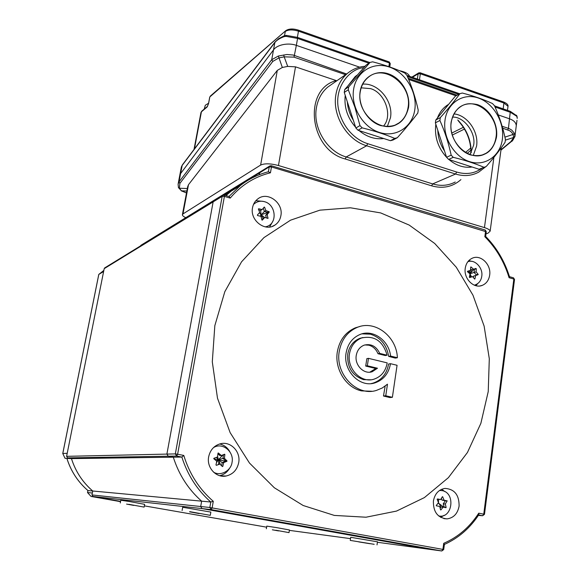 <?xml version="1.0" encoding="UTF-8"?>
<svg xmlns="http://www.w3.org/2000/svg" width="580" height="580" viewBox="0 0 580 580"><rect width="100%" height="100%" fill="white"/><g stroke="black" fill="none" stroke-linecap="round" stroke-linejoin="round"><path stroke-width="0.87" d="M199.129 513.561L189.551 511.821L199.129 513.561M189.863 511.654L210.279 515.352L189.863 511.654M182.106 510.523L182.685 507.261L210.852 512.096M133.762 505.405L126.585 504.092L133.762 505.405M128.862 504.317L144.13 507.101L128.862 504.317M120.278 502.998L120.799 500.236L129.391 501.519L144.645 504.332L144.13 507.101M278.531 530.917L272.346 529.794L278.531 530.917M275.855 530.236L289.014 532.621L275.855 530.236M266.358 528.764L266.793 526.133L276.29 527.561L289.442 529.968L289.014 532.621M358.701 541.887L369.931 543.714L358.701 541.887M374.194 544.308L350.255 540.408L374.194 544.308M350.262 540.379L350.719 537.298L377.471 541.814M141.056 245.195L140.454 245.942M266.619 527.176L144.355 505.861M66.961 458.664C71.021 471.395 78.01 482.024 87.921 490.542L92.728 491.006L92.343 493.007L87.522 492.565L91.06 496.444L120.589 501.352L92.974 496.473L91.966 494.936L200.702 506.514L201.644 501.163L210.786 502.019L209.829 507.486L442.91 549.405L443.729 543.315L444.316 544.461M104.85 267.815L104.197 268.663L66.599 456.337L67.614 457.888L71.456 458.606C75.588 471.547 82.679 482.35 92.735 490.999L91.966 494.936M475.02 285.44L476.586 285.034M231.087 191.212L242.817 183.701M271.433 165.873L271.07 165.757L271.462 166.968L270.447 172.797C254.591 176.712 241.179 185.143 230.209 198.085L224.409 196.424L177.625 454.234L183.787 455.438L181.859 457.069L173.297 457.185L168.258 456.206L166.895 454.096L213.128 201.891L213.962 200.781L213.128 201.891L104.197 268.663M377.406 542.278L428.83 549.231L202.05 508.595L200.702 506.514L201.644 501.163C188.362 489.447 178.916 474.788 173.297 457.185L71.456 458.606C75.581 471.554 82.672 482.35 92.728 491.006L201.637 501.156M486.279 231.761L271.462 166.968L269.229 166.909L259.405 172.949L259.086 174.783L260.188 171.883L259.405 172.949L223.329 195.105M218.696 460.534L218.718 464.065M225.062 461.042L225.221 460.476M103.849 270.396L98.774 274.434L103.624 271.512L67.207 453.292L62.763 453.502L65.025 458.301L71.449 458.606L65.061 458.309M280.865 215.767C280.118 219.805 278.139 222.908 274.942 225.076C265.205 232.196 249.733 220.313 252.532 207.713C253.25 203.95 255.04 200.999 257.911 198.846C267.641 191.037 283.671 202.964 280.865 215.767M269.591 227.034L273.202 220.567M489.665 275.152C488.846 280.212 486.373 283.62 482.248 285.375C473.875 289.036 463.456 278.574 465.254 268.207C466.059 263.342 468.408 260 472.309 258.194C480.755 254.156 491.448 264.668 489.665 275.152M475.926 285.708L477.644 283.678M238.685 462.717C237.075 469.974 232.877 474.404 226.084 476.013C216.123 478.152 206.429 467.524 208.662 456.808C210.17 450.007 214.035 445.679 220.269 443.809C230.514 440.865 240.946 451.646 238.685 462.717M219.719 475.687C224.083 474.636 227.432 472.062 229.76 467.973M459.099 506.123C457.642 513.706 453.611 517.954 446.999 518.883C437.733 517.925 433.202 511.988 433.398 501.062C434.826 493.739 438.69 489.52 444.998 488.418C454.51 489.063 459.208 494.965 459.099 506.123M440.648 517.346L444.091 515.337M369.83 372.179L375.775 368.503L377.486 368.227L372.215 371.722C363.877 374.709 354.423 365.074 356.258 355.373C357.215 350.291 359.846 346.883 364.168 345.151C371.084 343.454 376.26 346.202 379.704 353.394L377.993 353.713C376.13 349.232 373.078 346.39 368.829 345.194L364.82 344.94M375.775 368.503L365.704 366.067L366.85 358.636L368.474 358.346L387.201 362.892C385.671 371.214 381.277 376.637 374.035 379.161C361.159 383.605 346.651 368.699 349.493 353.735C350.958 345.948 354.982 340.699 361.565 337.981C374.419 335.255 382.93 340.996 387.085 355.207L385.258 355.533L377.993 353.713M370.729 379.784L363.508 379.639C352.205 375.651 346.956 367.133 347.761 354.068C349.218 346.311 353.235 341.076 359.796 338.365L362.957 337.531M390.572 356.062L397.38 357.737C396.662 336.436 375.028 319.754 357.338 327.345C347.521 331.579 341.504 339.546 339.286 351.255C334.921 374.027 356.809 396.807 376.435 390.405L382.292 387.976L387.476 384.177L385.765 395.77L392.385 397.3L397.068 365.284L390.5 363.689C388.687 373.549 383.474 379.951 374.876 382.894C359.745 388.027 342.751 370.489 346.101 352.908C347.819 343.802 352.517 337.64 360.195 334.421C373.165 329.07 389.021 340.511 390.572 356.062L388.673 356.403C386.642 344.825 380.538 337.415 370.344 334.174L361.949 333.848M371.686 391.246L361.587 390.898C346.006 387.715 334.305 368.858 337.364 351.647C339.575 339.974 345.579 332.028 355.366 327.809L359.788 326.525M380.654 212.911L350.429 207.785L319.885 210.163L290.522 220.19L263.9 237.64L241.541 261.841L224.823 291.682L214.832 325.641L212.302 361.848L217.493 398.213L230.137 432.622L249.48 463.043L274.34 487.773L303.18 505.506L334.319 515.417L365.987 517.215L396.51 511.082L424.393 497.596L448.369 477.681L467.436 452.494L480.871 423.335L488.229 391.609L489.302 358.73L484.133 326.134L472.968 295.198L456.279 267.235L434.724 243.491L409.168 225.062L380.654 212.911M397.38 357.737L395.299 358.092L388.673 356.403M371.099 383.598L373.005 383.148C381.589 380.212 386.787 373.832 388.6 364.001L390.5 363.689M392.385 397.3L389.912 397.568L383.482 396.024L385.142 386.128M385.765 395.77L383.482 396.024M379.704 353.394L387.085 355.207M368.474 358.346L367.343 365.791L377.486 368.227M367.343 365.791L365.704 366.067M444.969 491.688L441.699 489.266M229.724 451.53C227.374 447.485 224.025 444.962 219.661 443.976M471.424 261.363L468.901 260.514M263.262 201.398L255.903 200.665M183.787 455.438C189.479 473.918 199.31 489.208 213.28 501.301L210.786 502.019C197.236 490.049 187.594 475.063 181.859 457.069L176.719 456.061L175.327 453.908L177.625 454.234L176.719 456.061L168.258 456.206L173.297 457.185M230.209 198.085L229.26 196.555M270.447 172.797L268.38 171.774C258.194 174.37 248.871 178.952 240.403 185.506L228.977 196.468M443.729 543.315C458.077 537.124 469.749 527.075 478.754 513.177L483.749 514.155L513.844 279.06L509.095 277.704C504.223 261.754 496.139 248.081 484.844 236.705L485.576 231.239L485.068 229.985M484.844 236.705L485.656 236.415L486.294 231.681M509.095 277.704L509.458 276.667L513.264 277.755M478.754 513.177L478.834 514.699C469.916 528.235 458.439 538.146 444.396 544.424M213.28 501.301L212.142 507.855L211.2 509.61L441.793 550.978L428.721 549.216L202.05 508.595L92.974 496.473M66.599 456.337L166.895 454.096L213.128 201.891L222.176 196.344L175.327 453.908L166.895 454.096L168.258 456.206L67.614 457.888M242.846 183.679L231.05 191.233L225.939 195.598M200.702 506.514L202.05 508.595L211.2 509.61L209.829 507.486L200.702 506.514M269.229 166.909L269.773 165.981L271.07 165.757L269.236 166.888L268.388 171.767M485.54 230.434L486.011 231.405M438.603 515.895L438.647 515.903C452.443 519.122 455.938 492.775 442.076 490.615L439.567 490.448M436.233 505.485L438.495 502.657L437.189 499.402L437.501 498.952L440.67 499.547L442.373 496.69M442.663 496.748L444.07 500.221L446.883 500.815M446.991 501.149L445.302 503.998L446.143 507.42M445.955 507.696L443.142 507.108L440.873 509.95M440.583 509.892L439.734 506.449L436.341 505.818M440.67 499.547L437.175 499.148M438.611 499.431L438.451 502.715M443.142 507.108L441.068 506.971L438.792 503.135L437.653 503.752M440.205 508.218L441.068 506.971M440.938 509.885L440.575 509.856M446.143 507.348L444.302 507.203L443.229 503.868L445.302 503.998M445.382 500.772L447.202 500.873M443.229 503.868L445.208 501.018M445.107 500.714L441.996 500.098L444.07 500.221M441.996 500.098L441.423 498.336M442.308 496.806L442.707 496.828M438.241 502.99L443.954 507.275M213.411 472.026C220.095 476.637 231.13 470.909 232.058 462.274C234.305 451.726 222.329 441.757 213.396 447.695M218.341 452.965L221.343 455.532L224.605 454.212M224.873 454.459L224.402 458.345L226.998 460.911M226.932 461.274L223.662 462.608L222.807 466.407M222.394 466.566L219.856 464.072L216.405 465.327L215.963 464.921L216.782 461.26L213.766 458.686M213.832 458.316L217.529 456.982L218.007 453.096M219.856 464.072L218.377 464.065L218.805 464.457M222.082 466.255L222.843 466.262M221.625 465.791L222.176 462.608L223.662 462.608M216.268 460.81L218.377 459.81L216.492 462.644M225.548 461.31L222.176 462.608L218.377 459.81L225.497 461.122M225.497 461.317L226.867 461.303M224.402 458.345L222.916 458.36L223.561 454.647M223.692 454.589L224.881 454.546M226.947 460.853L225.606 460.832L222.916 458.36L218.377 459.81L223.032 454.858M217.935 453.792L219.863 455.554L221.343 455.532M220.567 464.754L218.377 459.81L216.391 457.402M214.006 458.882L218.377 459.81L217.609 456.446M269.221 212.062L267.199 214.556L267.974 218.392L264.741 217.42L262.269 220.154M265.154 226.852C277.914 225.069 276.5 204.631 264.458 201.68C260.456 200.549 256.802 201.47 253.504 204.428M261.95 220.067L260.986 216.362L257.578 215.557L257.389 214.984L259.702 212.432L258.412 209.17L258.767 208.756L262.167 209.569L264.212 207.075M264.531 207.161L265.915 210.634L269.113 211.714M264.741 217.42L263.182 218.225L259.492 212.664M266.488 217.986L265.633 215.368L267.199 214.556M262.167 209.569L260.616 210.395L258.695 209.851M258.39 208.96L258.767 208.756M261.877 219.74L263.182 218.225M265.633 215.368L267.793 212.845L269.192 212.113M260.616 210.395L261.116 214.723L264.589 217.5M267.685 212.403L264.357 211.461L265.915 210.634M269.055 211.686L267.634 212.411M260.137 216.144L264.357 211.461L263.291 208.213M263.704 207.713L264.574 207.234M267.67 212.599L261.116 214.723L261 216.405M474.353 285.193C478.609 283.845 481.081 280.865 481.77 276.247C483.256 267.982 474.686 258.81 467.821 261.754M474.628 279.074L472.584 276.602L469.713 277.574L469.343 277.189L470.032 273.97L467.408 271.636M467.451 271.324L470.532 270.287L470.706 267.017M470.974 266.923L473.577 269.243L475.926 268.431L476.296 268.808L476.129 271.875L478.166 274.362M478.13 274.673L475.629 275.551L474.897 278.98M476.129 271.875L474.041 272.455L474.462 269.323L476.296 268.808M478.137 274.304L476.303 274.789L474.041 272.455L469.952 273.789L471.497 269.83L470.634 268.946M472.584 276.602L470.605 277.269M473.352 277.486L473.548 276.123L475.629 275.551M474.933 278.9L474.563 278.994M473.548 276.123L478.087 274.688M473.577 269.243L471.497 269.83M474.092 269.069L469.952 273.789L471.54 276.885M474.092 269.279L474.462 269.323M470.503 277.168L470.003 274.115M469.974 273.912L468.502 270.969M469.459 270.65L469.952 273.789M471.25 152.533C471.061 139.925 466.559 129.072 457.743 119.959L458.715 121.35C466.813 130.428 470.909 140.976 470.996 152.982M486.004 233.849L487.968 233.204L490.151 231.152C489.846 229.876 487.947 228.687 484.452 227.599L278.458 165.518C270.526 163.437 264.582 163.284 260.63 165.068L182.983 213.926L182.381 214.796C182.424 215.745 183.701 216.761 186.202 217.841M460.919 179.626C452.647 186.919 442.873 188.979 431.607 185.817L345.173 158.963C309.27 149.828 302.601 89.204 336.248 80.576L295.51 66.845L287.702 66.403L282.329 67.461L277.291 70.405L188.493 184.686L187.673 186.688L182.424 214.549M500.997 149.778L510.951 141.535L513.742 137.431L513.032 134.473L504.912 137.126M287.702 66.403L284.185 56.84L278.784 57.964L272.781 61.422L179.909 183.352L179.35 188.239L181.475 190.827L178.517 187.724M514.851 136.822L514.96 136.184L513.742 137.431L505.368 140.164M510.951 141.535L511.596 141.346C511.988 141.672 513.097 140.005 514.931 136.329L514.076 132.834L511.64 130.007L509.037 128.571L502.135 126.288M187.333 188.522L179.35 188.239L178.437 187.499L178.089 184.179L179.039 181.888L180.619 173.572L179.677 175.849L180.619 173.572L273.441 49.996C277.088 44.508 288.695 42.528 296.358 45.356C288.695 42.528 277.088 44.508 273.441 49.996L180.619 173.572L182.171 165.409L274.739 42.681C276.457 40.383 279.553 38.381 284.033 36.663L285.969 36.344L297.562 38.432L297.337 37.345M179.909 183.352L179.039 181.888L271.723 59.704L272.781 61.422M282.329 67.461L278.364 56.014L271.723 59.704L274.927 42.151L182.345 164.938L181.279 167.41L179.785 175.24M346.717 74.03L293.161 55.028L286.933 54.498L278.364 56.014M514.96 136.184L516.28 125.686C515.968 122.583 513.771 120.314 509.697 118.878L498.314 114.949L509.697 118.878C513.771 120.314 515.968 122.583 516.28 125.686L516.983 120.306M332.086 84.071L327.758 87.08C321.748 92.213 317.978 99.049 316.448 107.575C312.613 127.723 327.019 151.496 346.188 156.97L366.632 145.776L367.705 143.688C357.824 140.672 343.106 130.275 338.415 108.75C334.022 86.195 350.632 68.259 363.754 67.73M283.729 54.948L284.185 56.84L294.002 57.137L296.358 45.356L359.636 67.164L296.358 45.356L297.562 38.432L368.916 63.206M471.671 166.866L470.141 167.243M210.279 96.142L285.795 30.638M286.549 35.395L285.969 36.344M495.023 106.988L510.56 112.375L516.845 116.341L516.439 115.231M516.845 116.341L517.237 118.392M274.949 42.123L278.733 38.628L284.135 35.808M182.374 164.909L181.359 166.968M179.844 177.639L179.677 175.849L178.212 183.548M204.211 109.098L205.313 105.248L208.582 103.225M399.424 70.68C405.253 71.884 408.625 73.769 409.56 76.343M435.834 124.258L435.783 124.577C434.413 136.938 438.03 147.856 446.622 157.34M448.949 159.543C456.235 165.641 463.957 168.127 472.12 167.011M437.798 130.311C438.052 137.728 440.278 144.587 444.498 150.894M456.808 162.081L466.001 165.039M505.441 139.534L505.064 142.339C500.054 149.778 493.768 157.84 486.207 166.504L479.036 169.244L448.615 159.435L453.226 157.325L451.175 155.15L446.571 157.281L435.377 122.859L439.894 120.481L440.314 117.624L435.79 120.009L455.3 96.207L459.911 93.677L462.333 93.046C473.664 95.961 483.705 99.456 492.463 103.537L494.45 105.683C499.322 116.391 502.983 127.672 505.441 139.534M439.894 120.481C444.802 131.479 448.558 143.035 451.175 155.15M453.226 157.325C464.711 160.138 474.904 163.437 483.807 167.214M502.374 139.2C500.264 156.071 485.032 166.743 469.583 161.639C454.096 156.796 442.438 137.076 445.048 119.929C447.426 102.696 463.217 92.597 478.399 98.049C493.616 103.254 504.716 122.402 502.374 139.2M473.295 155.425L476.579 146.145C478.942 131.703 467.364 115.115 453.959 113.912M451.269 122.177C452.349 115.369 455.387 110.258 460.375 106.843C475.643 95.707 499.713 116.515 496.016 137.213C494.892 144.587 491.514 149.966 485.888 153.367C470.721 163.226 447.492 142.571 451.269 122.177M451.16 121.981C454.851 107.256 463.623 101.478 477.485 104.632C489.542 108.721 498.365 123.91 496.495 137.221C493.087 151.844 484.423 157.738 470.51 154.925C458.287 151.061 449.116 135.517 451.16 121.981M459.911 93.677C454.589 100.956 448.057 108.938 440.314 117.624M479.036 169.244L486.207 166.504M435.377 122.859L435.79 120.009M448.615 159.435L446.571 157.281M448.645 104.328L447.26 105.19C442.808 108.213 439.538 112.476 437.45 117.987M345.223 95.359C343.983 107.206 347.449 117.841 355.627 127.259M359.056 130.58C366.785 136.938 375.021 139.591 383.757 138.54M347.34 101.855C347.761 108.388 349.755 114.514 353.329 120.227M367.27 133.226L377.072 136.387M418.231 110.193L417.796 113.071C412.148 120.596 405.333 128.811 397.343 137.707L394.77 138.41L390.478 140.701L358.027 130.246L362.137 127.854L359.962 125.592L355.866 128.006L344.266 92.43L348.283 89.762L348.761 86.826L344.745 89.516L365.907 65.272L370.025 62.437L372.628 61.821C384.518 64.895 395.234 68.621 404.76 73L406.855 75.24C411.742 86.246 415.534 97.897 418.231 110.193M348.283 89.762L354.902 107.199L359.962 125.592M362.137 127.854C374.194 130.826 385.069 134.343 394.77 138.41M414.794 109.758C412.337 127.085 395.923 137.888 379.436 132.443C362.906 127.266 350.639 106.822 353.633 89.197C356.388 71.492 373.411 61.313 389.601 67.12C405.833 72.674 417.484 92.503 414.794 109.758M387.338 126.469L390.485 117.697C393.545 101.312 378.254 82.686 362.725 84.151M360.303 91.604C361.333 85.622 363.964 80.881 368.199 77.386C384.12 63.227 412.532 85.166 408.045 107.648C406.95 114.267 403.934 119.364 398.989 122.938C383.061 135.502 355.75 113.724 360.303 91.604M360.158 91.394C362.304 77.423 375.724 69.317 388.549 73.885C401.411 78.242 410.676 93.975 408.523 107.648C404.709 122.648 395.372 128.608 380.509 125.541C367.459 121.409 357.817 105.299 360.158 91.394M370.025 62.437L348.761 86.826M390.478 140.701L393.037 140.005L397.343 137.707M344.266 92.43L344.745 89.516M358.027 130.246L355.866 128.006M357.57 74.82L355.243 76.524L348.116 85.651M361.202 87.826L370.598 88.631C384.997 92.706 393.088 115.826 383.482 126.092M452.516 117.124C463.681 116.275 476.224 132.74 473.613 145.304L469.959 154.548M289.376 530.374L350.523 538.639M120.531 501.657L91.089 496.451M66.99 458.671C71.057 471.409 78.046 482.038 87.95 490.557L87.566 492.529M62.807 453.437L98.803 274.434M444.411 544.287L443.707 549.564L441.793 550.978L442.91 549.405L443.707 549.572M224.409 196.424L222.176 196.344L222.735 195.395L224.329 195.141L224.409 196.424M513.844 279.06L513.488 277.82L514.525 279.444L513.844 279.06M514.518 279.517L484.481 514.359L483.749 514.155L482.611 515.736L484.481 514.337M478.652 514.967L482.611 515.736L478.362 515.41M267.481 218.326L268.105 218.007M485.859 166.649L478.688 172.151C471.584 175.921 463.87 176.545 455.554 174.029L432.68 183.911C440.778 186.311 448.304 185.68 455.242 182.011M481.944 168.309C474.498 173.579 466.081 174.819 456.692 172.035L455.554 174.029L366.632 145.776C346.905 140.034 332.021 115.34 335.921 94.504C337.473 85.681 341.337 78.626 347.507 73.341L332.115 84.049M182.983 213.926L188.493 184.686M260.63 165.068L277.291 70.405M278.458 165.518L295.51 66.845M484.452 227.599L493.892 157.376M186.506 192.886L181.475 190.827L186.862 191.023M294.002 57.137L345.571 74.689M431.607 185.817L432.68 183.911L346.188 156.97L345.173 158.963M502.664 128.144L509.791 130.804L511.763 132.421L513.032 134.473L514.293 133.299M517.15 116.928L516.809 115.819L510.32 111.36L508.442 128.354L507.783 129.884M456.692 172.035L367.705 143.688M455.996 95.831L408.639 79.431M451.791 133.059L463.376 127.303M411.909 77.162L412.278 76.857M412.416 77.336L418.137 73.805L418.825 72.826M420.007 72.71L420.348 73.783L503.933 103.022L503.505 101.95M503.15 108.866L503.933 103.022L508.015 106.285L507.928 106.93M464.471 129.065L452.32 135.053M284.548 35.663L285.28 31.494C288.296 29.558 292.69 29.442 298.468 31.153L298.25 30.087M297.395 37.345L298.468 31.153L389.426 62.966L389.115 61.9M419.449 79.779L420.348 73.783L418.137 73.805L417.346 79.047M470.772 148.001L465.515 152.46M194.43 148.908L201.419 111.824L207.118 106.988L208.582 103.516L209.771 97.172M390.246 63.771L389.426 62.966L388.854 66.656M467.183 153.374L470.938 150.191M201.883 111.077L200.934 112.694L194.003 149.481M207.51 106.299L207.118 106.988M407.435 76.575L458.664 94.359M494.53 105.872L510.11 111.28M517.237 118.356L517.172 117.363M284.033 36.663L284.062 35.837L286.418 35.395L297.482 37.395L369.866 62.546M210.279 515.352L210.852 512.06M377.022 544.903L377.478 541.778M231.014 191.262L224.569 195.206M229.267 196.548L224.329 195.141L222.735 195.395L104.625 267.953M269.773 165.981L140.868 245.318M87.921 490.542L87.522 492.55M98.774 274.434L62.763 453.502M272.143 226.439L274.942 225.076M480.022 285.947L482.248 285.375M220.284 475.839L226.084 476.013M443.874 518.614L446.999 518.883M357.338 327.345L355.366 327.809M374.876 382.894L373.005 383.148M361.565 337.981L359.796 338.365M372.215 371.722L370.519 371.99M268.576 171.716C258.317 174.319 248.929 178.916 240.403 185.506L231.05 191.233M485.279 230.05L271.353 165.757M485.649 236.423C496.683 247.718 504.636 261.181 509.523 276.82M501.265 147.755L490.151 231.152M511.567 141.375L500.946 150.155M186.499 192.944L181.185 190.791M365.016 66.287C358.44 66.816 352.604 69.172 347.507 73.341M408.146 78.249L457.105 95.222M507.471 110.367L508.015 106.285C508.298 104.806 506.862 103.378 503.708 102.022L420.181 72.775L418.629 72.942L411.822 77.133M209.75 96.998L285.643 30.769C288.76 28.652 293.009 28.442 298.395 30.138L389.282 61.958L390.26 63.662L389.745 66.968M208.51 103.624L209.743 97.041M208.495 103.668L207.459 106.343L201.753 111.186L200.97 112.476M459.73 93.779L406.935 75.429M482.589 154.831L485.888 153.367M395.575 124.838L398.989 122.938"/></g></svg>
